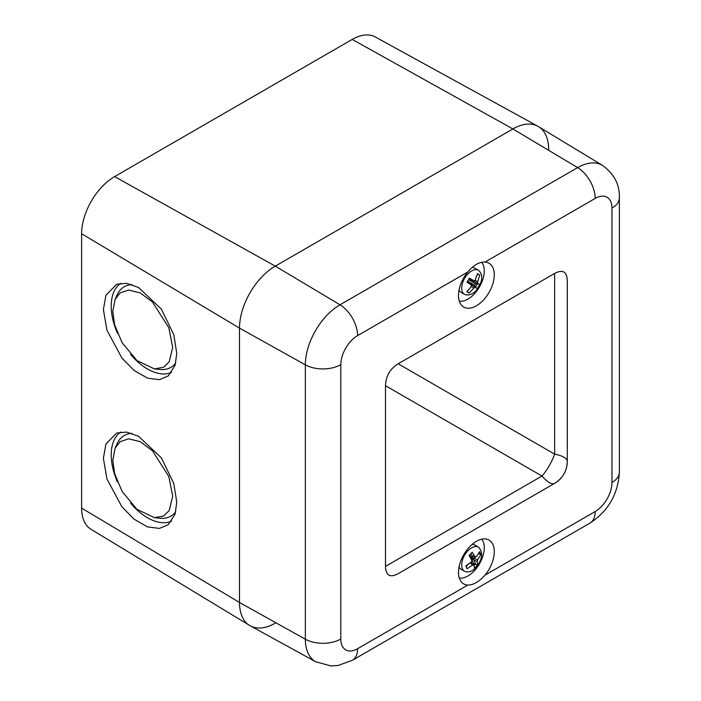 <?xml version="1.0" encoding="UTF-8"?>
<svg xmlns="http://www.w3.org/2000/svg" width="701" height="701" viewBox="0 0 701 701"><rect width="100%" height="100%" fill="white"/><g stroke="black" fill="none" stroke-linecap="round" stroke-linejoin="round"><path stroke-width="1.05" d="M470.432 284.343L470.651 282.845L472.062 285.167L477.25 288.584L478.52 286.595L479.65 284.527L474.227 281.513L471.536 281.355L472.947 280.33M475.112 287.366L473.85 288.067L471.51 286.376M468.803 283.143A1.262 0.815 126.4 0 0 468.776 283.125L471.449 285.097L471.387 286.543L466.848 291.642L469.153 293.079L473.85 288.067M471.168 279.559L470.686 280.829L470.906 279.445L473.964 280.768L469.398 278.157L466.997 282.205L471.414 285.07L468.741 283.099L469.801 282.31L468.969 283.274M461.162 292.413A13.915 8.035 -60 0 1 461.021 292.335A13.915 8.035 -60 0 1 460.899 292.256A13.915 8.035 -60 0 1 459.032 290.17M471.931 267.598A13.915 8.035 -60 0 1 474.945 268.229A13.915 8.035 -60 0 1 475.076 268.308M475.041 280.4L477.679 281.592L479.799 275.099L477.495 273.662L475.225 280.067L474.034 280.803L470.967 279.48A1.262 0.815 113.4 0 0 471.037 279.497M477.679 281.592L477.661 283.064M469.153 293.079L467.032 291.458M477.25 288.584L475.418 287.252L474.621 285.316L475.506 283.826L471.536 281.355L472.299 280.05M479.65 284.527L477.583 283.598L475.506 283.826M479.799 275.099L477.732 274.161L476.96 275.467M469.258 278.42L470.906 279.445A1.262 0.815 113.4 0 0 470.967 279.48L471.256 279.401M468.855 283.467L468.776 283.125A1.262 0.815 126.4 0 0 468.741 283.099L467.094 282.074M474.025 280.794A1.262 0.631 -65.6 0 0 474.227 281.513L477.583 283.598L475.418 287.252L472.062 285.167A1.262 0.64 125.9 0 0 471.554 285.193M459.33 301.202A23.028 13.293 120 0 0 460.671 301.307A23.028 13.293 120 0 0 480.045 285.947A23.028 13.293 120 0 0 481.745 262.297M458.498 295.471A25.306 14.607 120 0 0 463.738 307.056A25.306 14.607 120 0 0 483.243 300.273A25.306 14.607 120 0 0 494.284 274.81A25.306 14.607 120 0 0 489.044 263.225A25.306 14.607 120 0 0 484.987 262.06C479.098 261.902 473.368 265.215 467.795 271.979A25.306 14.607 120 0 0 458.498 295.471M484.987 575.153A25.306 14.607 120 0 0 494.284 551.661A25.306 14.607 120 0 0 489.044 540.077A25.306 14.607 120 0 0 469.547 546.859A25.306 14.607 120 0 0 458.498 572.323A25.306 14.607 120 0 0 463.738 583.907A25.306 14.607 120 0 0 467.795 585.081C473.368 585.055 479.107 581.751 484.987 575.153L595.202 511.52A23.711 13.687 120 0 0 611.964 482.481L611.964 208.109A23.711 13.687 120 0 0 595.202 198.427L484.987 262.06M385.497 385.699C385.839 376.157 390.054 368.849 398.15 363.784L554.64 454.134L554.64 273.434C562.728 269.158 566.943 271.594 567.284 280.742L567.284 461.433A25.306 25.306 180 0 1 554.64 483.348L398.15 573.698C390.054 577.975 385.839 575.539 385.497 566.39L541.987 476.04A25.306 8.438 -60 0 0 554.64 454.134A25.306 8.438 0 0 1 567.284 461.433C566.943 470.976 562.728 478.284 554.64 483.348A25.306 8.438 -120 0 1 541.987 476.04L385.497 385.699L385.497 566.39M554.64 273.434L398.15 363.784M548.681 149.611A50.612 29.223 120 0 0 537.886 126.259L375.245 36.943A46.643 26.927 120 0 0 352.217 39.422L114.605 176.608A46.643 26.927 120 0 0 81.623 233.731L81.623 508.102L239.497 602.492L305.347 639.207A49.009 28.294 -60 0 0 315.8 661.814L250.292 625.835A50.612 29.223 -60 0 1 239.497 602.492L239.497 328.112A50.612 29.223 -60 0 1 275.283 266.135A50.612 29.223 120 0 0 239.497 328.112L239.497 602.492A50.612 29.223 120 0 0 249.661 625.476A50.612 29.223 120 0 0 275.283 623.145M467.795 271.979L357.589 335.613A23.711 13.687 120 0 0 340.817 364.651L340.817 639.023A25.306 14.607 0 0 1 305.347 639.207L305.347 364.827A49.009 28.294 -60 0 1 340.003 304.804L577.624 167.618A49.009 28.294 -60 0 1 602.422 165.366L538.508 126.627A50.612 29.223 120 0 0 512.895 128.949L275.283 266.135L512.895 128.949A50.612 29.223 120 0 1 537.886 126.259M459.33 578.062A23.028 13.293 120 0 0 467.988 575.942A23.028 13.293 120 0 0 482.235 558.014A23.028 13.293 120 0 0 481.78 539.183M470.958 562.666A1.262 0.675 127.8 0 0 470.827 562.482L473.858 564.918L474.472 568.204L477.574 565.015L477.153 561.527L471.458 558.627L474.262 558.162L477.661 559.897L480.816 554.579L479.598 551.696L476.365 556.839L475.217 556.927L472.176 552.239L469.083 555.429L471.913 560.318L471.414 561.948L465.841 565.873L467.05 568.748L472.702 565.006L470.082 562.973M473.858 564.918L472.702 565.006M472.071 544.44A13.915 8.035 -60 0 1 474.945 545.089L478.52 547.148A13.915 8.035 -60 0 0 467.97 550.697A13.915 8.035 -60 0 0 462.397 568.642A13.915 8.035 -60 0 0 464.605 571.254C468.102 572.84 471.843 571.665 475.839 567.731C482.551 559.328 483.445 552.467 478.52 547.148M464.605 571.254L461.021 569.194A13.915 8.035 -60 0 1 459.032 567.021M475.217 556.927L472.29 555.928A1.262 0.771 111.7 0 0 472.299 555.928A1.262 0.771 111.7 0 1 472.01 555.648L475.217 556.927M477.661 559.897L477.153 561.527M477.574 565.015L473.552 563.578L471.458 558.627L473.587 556.436M480.816 554.579L478.765 553.527L478.257 554.044M472.272 555.919L471.011 557.575L472.01 555.648L471.081 553.457M474.016 565.514L475.523 563.963L473.753 559.784A1.262 0.605 -62.9 0 1 474.262 558.162L475.278 557.111M176.757 502.17L173.804 483.453L161.361 457.858L138.588 436.276L126.592 432.088L116.673 433.052L105.956 444.005L103.389 458.305L106.929 478.906L121.921 506.849L134.171 519.257L147.534 526.915L159.504 528.431L168.336 524.628L175.092 514.035L176.757 502.17M120.747 432.044A51.366 29.661 -120 0 0 111.205 454.87A51.366 29.661 -120 0 0 117.479 482.051M172.7 496.168L169.204 510.582L163.482 516.059L154.413 517.662L136.94 509.32L122.14 491.489L114.614 473.525L112.791 460.355L115.104 448.193L120.064 441.718L128.66 438.782L140.261 441.7L152.468 450.778L168.818 476.531L172.7 496.168M154.413 517.662L160.082 518.232A46.555 26.883 -120 0 0 175.723 511.748M176.757 353.418L173.804 334.692L161.361 309.097L138.588 287.515L126.592 283.327L116.673 284.291L105.956 295.244L103.389 309.553L106.929 330.145L121.921 358.088L134.171 370.505L147.534 378.154L159.504 379.67L168.336 375.876L175.092 365.282L176.757 353.418M117.479 333.29A51.366 29.661 60 0 1 111.205 306.109A51.366 29.661 60 0 1 120.747 283.283M172.7 347.416L169.204 361.83L163.482 367.306L154.413 368.901L136.94 360.559L122.14 342.736L114.614 324.765L112.791 311.594L115.104 299.432L120.064 292.957L128.66 290.021L140.261 292.939L152.468 302.017L168.818 327.77L172.7 347.416M175.723 362.987A46.555 26.883 60 0 1 160.082 369.471L154.413 368.901M81.623 508.102A46.643 26.927 120 0 0 90.999 529.29L249.661 625.476M115.104 299.432L117.093 295.007A46.555 26.883 60 0 1 131.981 284.597M171.596 372.389A51.366 29.661 60 0 1 130.605 354.417M131.981 433.349A46.555 26.883 -120 0 0 117.093 443.768L115.104 448.193M130.605 503.178A51.366 29.661 -120 0 0 171.596 521.15M474.945 268.229L478.52 270.297C482.674 273.925 482.796 279.445 478.888 286.858C474.419 293.666 469.652 296.181 464.605 294.402A13.915 8.035 -60 0 1 464.474 294.324A13.915 8.035 -60 0 1 464.737 278.104A13.915 8.035 -60 0 1 478.52 270.297A13.915 8.035 -60 0 1 478.652 270.376M468.18 290.293L466.962 291.528M467.76 281.04L469.801 282.31L469.153 283.406M469.968 284.001L470.651 282.845L474.621 285.316M471.379 279.655L470.686 280.829L468.645 279.559M340.817 639.023A23.711 13.687 120 0 0 357.589 648.705L467.795 585.081M595.202 198.427A25.306 14.607 60 0 0 577.624 167.618L512.895 128.949L352.217 39.422M357.589 335.613A25.306 14.607 60 0 0 340.003 304.804L275.283 266.135L114.605 176.608M340.817 364.651A25.306 14.607 0 0 1 305.347 364.827L239.497 328.112L81.623 233.731M357.589 648.705A25.306 14.607 60 0 1 352.349 660.289L589.962 523.104C608.31 511.055 618.116 494.074 619.377 472.15A25.306 14.607 0 0 1 611.964 482.481M595.202 511.52A25.306 14.607 60 0 1 589.962 523.104M611.964 208.109A25.306 14.607 0 0 0 619.377 197.778L619.377 472.15M468.426 564.174L466.147 566.522M471.274 562.053L471.755 563.201M472.991 564.156L473.552 563.578M472.527 556.016L471.011 557.575L469.819 554.745M464.605 294.402L461.021 292.335M315.8 661.814L331.152 665.95L338.162 665.468L352.349 660.289M619.377 197.778C619.815 184.687 614.164 173.883 602.422 165.366"/></g></svg>
